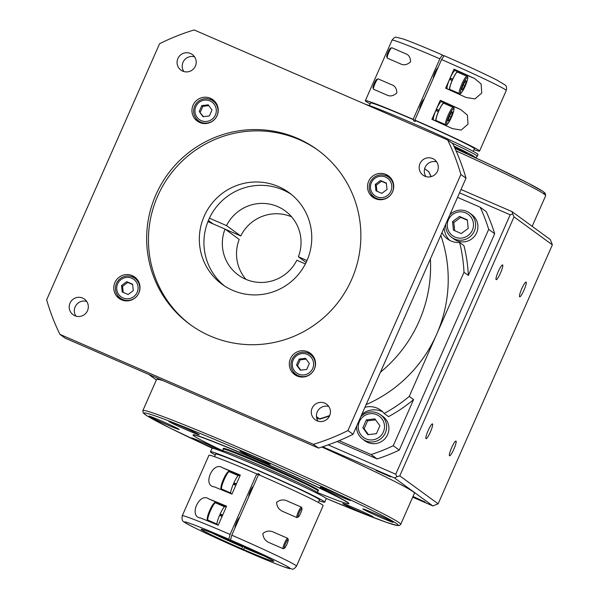 <?xml version="1.0" encoding="UTF-8"?>
<svg xmlns="http://www.w3.org/2000/svg" width="599" height="599" viewBox="0 0 599 599"><rect width="100%" height="100%" fill="white"/><g stroke="black" fill="none" stroke-linecap="round" stroke-linejoin="round"><path stroke-width="0.9" d="M298.07 517.049A4.732 0.771 113.5 0 0 298.242 517.049A4.732 0.771 113.5 0 0 300.691 513.029A4.732 0.771 113.5 0 0 301.956 508.499A4.732 0.771 113.5 0 0 301.889 508.401A4.732 0.771 113.5 0 0 299.343 512.257A4.732 0.771 113.5 0 0 298.07 517.049M298.242 517.049L297.037 517.543A5.676 0.928 -66.5 0 1 296.864 517.558A5.676 0.928 -66.5 0 1 296.834 517.543A5.676 0.928 -66.5 0 1 298.317 511.89A5.676 0.928 -66.5 0 1 301.379 507.143A5.676 0.928 -66.5 0 1 301.409 507.166A5.676 0.928 -66.5 0 1 301.492 507.278A5.676 0.928 -66.5 0 1 301.529 507.473M284.345 548.182A4.732 0.771 113.5 0 0 284.51 548.182A4.732 0.771 113.5 0 0 286.958 544.162A4.732 0.771 113.5 0 0 288.224 539.624A4.732 0.771 113.5 0 0 288.156 539.534A4.732 0.771 113.5 0 0 285.611 543.39A4.732 0.771 113.5 0 0 284.345 548.182M284.51 548.182L283.305 548.677A5.676 0.928 -66.5 0 1 283.132 548.691A5.676 0.928 -66.5 0 1 283.102 548.669A5.676 0.928 -66.5 0 1 284.585 543.016A5.676 0.928 -66.5 0 1 287.655 538.276A5.676 0.928 -66.5 0 1 287.76 538.411A5.676 0.928 -66.5 0 1 287.805 538.606M301.379 507.143L287.999 501.341C283.978 499.184 280.175 499.529 276.588 502.366C276.925 506.949 279.201 510.071 283.424 511.718L296.864 517.558M231.034 493.621A9.928 1.625 -66.5 0 1 230.974 493.606A9.928 1.625 -66.5 0 1 230.922 493.576A9.928 1.625 -66.5 0 1 233.273 484.232L235.796 485.325M236.425 483.902L233.902 482.809A9.928 1.625 -66.5 0 1 238.881 475.389A9.928 1.625 -66.5 0 1 238.934 475.419M287.655 538.276A5.676 0.928 -66.5 0 1 287.685 538.291L274.267 532.474C270.246 530.317 266.443 530.662 262.864 533.499C263.193 538.082 265.469 541.204 269.692 542.851L283.132 548.691M217.302 524.754A9.928 1.625 -66.5 0 1 217.242 524.739A9.928 1.625 -66.5 0 1 217.19 524.709A9.928 1.625 -66.5 0 1 219.541 515.365L222.072 516.458M222.693 515.035L220.17 513.942A9.928 1.625 -66.5 0 1 225.149 506.514A9.928 1.625 -66.5 0 1 225.202 506.544M211.679 532.833A37.834 1.37 -156.2 0 0 242.475 546.917L241.974 548.834A39.721 1.438 23.8 0 1 201.511 529.696A39.721 1.438 23.8 0 1 201.159 529.224A39.721 1.438 23.8 0 1 231.236 541.009L231.461 540.665M242.835 546.108L242.475 546.917M317.215 493.366L317.477 492.782A52.016 1.879 -156.2 0 0 262.849 466.658A52.016 1.879 -156.2 0 0 222.289 450.792L222.027 451.384M301.372 485.684A52.016 1.879 -156.2 0 0 262.28 467.954A52.016 1.879 -156.2 0 0 238.387 457.906M319.132 500.734A62.423 2.254 -156.2 0 0 324.703 502.164L326.23 498.705A62.423 2.254 -156.2 0 0 260.685 467.362A62.423 2.254 -156.2 0 0 212.009 448.329L210.481 451.788A62.423 2.254 -156.2 0 0 215.296 454.933M324.703 502.164A62.423 2.254 -156.2 0 0 259.157 470.821A62.423 2.254 -156.2 0 0 210.481 451.788M318.368 502.471L319.514 499.873A56.748 2.052 -156.2 0 0 259.921 471.383A56.748 2.052 -156.2 0 0 215.67 454.079L214.524 456.678M256.776 473.914A62.423 2.254 -156.2 0 0 208.954 455.247L182.253 515.776A62.423 2.254 23.8 0 1 230.076 534.443L256.776 473.914L257.54 474.468L257.922 473.607A56.748 2.052 23.8 0 1 258.783 473.974A56.748 2.052 23.8 0 1 259.637 474.348L259.337 475.022M378.126 78.888A5.676 0.928 113.5 0 0 378.096 78.873A5.676 0.928 113.5 0 0 377.924 78.881A5.676 0.928 113.5 0 0 374.989 83.71A5.676 0.928 113.5 0 0 373.469 89.154A5.676 0.928 113.5 0 0 373.551 89.266A5.676 0.928 113.5 0 0 373.581 89.281A5.676 0.928 113.5 0 0 373.611 89.296M373.581 89.281L386.961 95.084C390.204 96.671 393.498 95.96 396.838 92.942C396.748 88.54 394.981 85.792 391.536 84.706L378.096 78.873M433.571 119.95A9.928 1.625 113.5 0 1 433.519 119.927A9.928 1.625 113.5 0 1 433.466 119.897A9.928 1.625 113.5 0 1 435.817 110.56L438.461 111.684A9.457 1.542 113.5 0 0 436.222 120.586A9.457 1.542 113.5 0 0 436.274 120.609A9.457 1.542 113.5 0 0 436.327 120.631M438.386 111.669A9.928 1.625 113.5 0 0 436.035 121.013A9.928 1.625 113.5 0 0 436.087 121.043A9.928 1.625 113.5 0 0 436.723 120.811M444.256 103.455A9.928 1.625 113.5 0 0 444.039 102.856A9.928 1.625 113.5 0 0 443.986 102.826A9.928 1.625 113.5 0 0 439.015 110.246L436.446 109.13L438.932 110.62M391.858 47.755A5.676 0.928 113.5 0 0 391.828 47.74A5.676 0.928 113.5 0 0 391.656 47.755A5.676 0.928 113.5 0 0 388.721 52.577A5.676 0.928 113.5 0 0 387.201 58.021A5.676 0.928 113.5 0 0 387.283 58.133A5.676 0.928 113.5 0 0 387.313 58.155A5.676 0.928 113.5 0 0 387.343 58.163M387.313 58.155L400.694 63.958C403.936 65.546 407.23 64.827 410.57 61.817C410.48 57.407 408.713 54.666 405.268 53.581L391.828 47.74M447.303 88.817A9.928 1.625 113.5 0 1 447.243 88.802A9.928 1.625 113.5 0 1 447.191 88.772A9.928 1.625 113.5 0 1 449.55 79.427L452.193 80.551A9.457 1.542 113.5 0 0 449.954 89.453A9.457 1.542 113.5 0 0 449.999 89.476A9.457 1.542 113.5 0 0 450.059 89.498M452.118 80.543A9.928 1.625 113.5 0 0 449.759 89.88A9.928 1.625 113.5 0 0 449.812 89.91A9.928 1.625 113.5 0 0 450.455 89.678M457.988 72.322A9.928 1.625 113.5 0 0 457.771 71.723A9.928 1.625 113.5 0 0 457.718 71.693A9.928 1.625 113.5 0 0 452.747 79.113L450.178 77.997L452.657 79.487M454.521 147.406A52.016 1.879 23.8 0 1 465.715 153.277M365.719 104.398A62.423 2.254 23.8 0 1 412.486 123.184A62.423 2.254 23.8 0 1 478.032 154.527L477.268 156.257A62.423 2.254 23.8 0 0 451.683 142.891M414.867 120.1A62.423 2.254 23.8 0 1 479.559 151.068L506.252 90.531A62.423 2.254 -156.2 0 0 441.568 59.563L414.867 120.1L415.631 120.654L415.249 121.522A56.748 2.052 -156.2 0 0 414.396 121.148A56.748 2.052 -156.2 0 0 413.542 120.781L413.924 119.912A56.748 2.052 23.8 0 0 370.526 102.976L369.381 105.581M400.724 524.327L399.593 525.435L397.504 525.578L386.64 522.403L358.808 511.831L326.028 498.368A139.028 5.024 23.8 0 0 392.652 521.145A139.028 5.024 23.8 0 0 252.239 455.487A139.028 5.024 23.8 0 0 145.542 413.033A139.028 5.024 23.8 0 0 212.39 448.247L169.18 427.641L147.092 415.878L143.146 412.831L142.854 410.6A140.922 5.091 23.8 0 1 252.741 453.57A140.922 5.091 23.8 0 1 399.323 522.807A140.922 5.091 23.8 0 1 400.724 524.327L414.456 493.202A140.922 5.091 -156.2 0 0 413.055 491.674A140.922 5.091 -156.2 0 0 321.888 447.011M412.838 496.863L425.043 501.999L413.018 496.459M390.623 476.864L375.992 470.462L390.623 476.864M521.796 288.643A8.042 1.31 113.5 0 0 519.685 296.805A8.042 1.31 113.5 0 0 523.968 290.223A8.042 1.31 113.5 0 0 526.079 282.054A8.042 1.31 113.5 0 0 521.796 288.643M498.301 271.497A8.042 1.31 113.5 0 0 496.182 279.666A8.042 1.31 113.5 0 0 500.472 273.084A8.042 1.31 113.5 0 0 502.583 264.915A8.042 1.31 113.5 0 0 498.301 271.497M428.18 430.486A8.042 1.31 113.5 0 0 426.061 438.655A8.042 1.31 113.5 0 0 430.352 432.066A8.042 1.31 113.5 0 0 432.463 423.905A8.042 1.31 113.5 0 0 428.18 430.486M451.676 447.625A8.042 1.31 113.5 0 0 449.564 455.794A8.042 1.31 113.5 0 0 453.847 449.213A8.042 1.31 113.5 0 0 455.959 441.044A8.042 1.31 113.5 0 0 451.676 447.625M221.795 451.294A16.547 0.599 -156.2 0 0 221.81 451.287A16.547 0.599 -156.2 0 0 221.645 451.107A16.547 0.599 -156.2 0 0 205.667 443.515A16.547 0.599 -156.2 0 0 191.523 437.929A16.547 0.599 -156.2 0 0 191.687 438.109A16.547 0.599 -156.2 0 0 215.842 449.168M179.011 429.266A16.547 0.599 -156.2 0 0 163.033 421.674A16.547 0.599 -156.2 0 0 148.889 416.088A16.547 0.599 -156.2 0 0 149.054 416.268A16.547 0.599 -156.2 0 0 165.032 423.86A16.547 0.599 -156.2 0 0 179.176 429.446A16.547 0.599 -156.2 0 0 179.011 429.266M199.048 434.619A16.547 0.599 -156.2 0 0 183.069 427.027A16.547 0.599 -156.2 0 0 168.925 421.441A16.547 0.599 -156.2 0 0 169.09 421.621A16.547 0.599 -156.2 0 0 185.069 429.213A16.547 0.599 -156.2 0 0 199.212 434.799A16.547 0.599 -156.2 0 0 199.048 434.619M270.029 464.038A16.547 0.599 -156.2 0 0 254.051 456.445A16.547 0.599 -156.2 0 0 239.907 450.86A16.547 0.599 -156.2 0 0 240.072 451.04A16.547 0.599 -156.2 0 0 256.05 458.632A16.547 0.599 -156.2 0 0 270.194 464.218A16.547 0.599 -156.2 0 0 270.029 464.038M350.363 500.277A16.547 0.599 -156.2 0 0 334.384 492.685A16.547 0.599 -156.2 0 0 320.24 487.099A16.547 0.599 -156.2 0 0 320.405 487.279A16.547 0.599 -156.2 0 0 336.383 494.871A16.547 0.599 -156.2 0 0 350.527 500.457A16.547 0.599 -156.2 0 0 350.363 500.277M392.996 522.118A16.547 0.599 -156.2 0 0 377.018 514.526A16.547 0.599 -156.2 0 0 362.874 508.94A16.547 0.599 -156.2 0 0 363.039 509.12A16.547 0.599 -156.2 0 0 379.017 516.712A16.547 0.599 -156.2 0 0 393.161 522.298A16.547 0.599 -156.2 0 0 392.996 522.118M372.96 516.765A16.547 0.599 -156.2 0 0 356.974 509.172A16.547 0.599 -156.2 0 0 342.838 503.587A16.547 0.599 -156.2 0 0 343.002 503.766A16.547 0.599 -156.2 0 0 358.981 511.359A16.547 0.599 -156.2 0 0 373.125 516.944A16.547 0.599 -156.2 0 0 372.96 516.765M222.648 450.733A85.118 3.077 23.8 0 1 193.911 435.937A85.118 3.077 23.8 0 1 193.065 435.016A85.118 3.077 23.8 0 1 265.799 463.746A85.118 3.077 23.8 0 1 347.982 502.793A85.118 3.077 23.8 0 1 348.828 503.714A85.118 3.077 23.8 0 1 317.283 492.475M348.828 503.714L348.903 503.542A85.118 3.077 -156.2 0 0 348.064 502.621A85.118 3.077 -156.2 0 0 265.874 463.574A85.118 3.077 -156.2 0 0 193.148 434.844L193.065 435.016M223.053 449.063L223.352 448.374A52.016 1.879 23.8 0 1 267.805 465.932A52.016 1.879 23.8 0 1 318.024 489.795A52.016 1.879 23.8 0 1 318.541 490.356L318.234 491.053A52.016 1.879 23.8 0 0 317.725 490.484A52.016 1.879 23.8 0 0 267.498 466.621A52.016 1.879 23.8 0 0 223.053 449.063L223.12 450.815M200.455 517.963C188.386 516.78 199.302 491.801 208.841 498.937A62.423 2.254 23.8 0 1 226.579 506.222L218.193 525.248A62.423 2.254 -156.2 0 0 200.455 517.963L200.051 517.791M214.187 486.83A62.423 2.254 -156.2 0 1 231.925 494.115L240.311 475.089A62.423 2.254 23.8 0 0 222.573 467.804C213.094 460.668 202.08 485.594 214.187 486.83L213.776 486.658M243.681 549.582A39.721 1.438 23.8 0 0 273.803 561.263A39.721 1.438 23.8 0 0 232.951 541.751L230.518 539.976L231.791 535.184A62.423 2.254 23.8 0 1 296.483 566.16C294.566 568.586 293.136 569.552 292.192 569.05L285.161 567.29C276.716 564.265 263.702 558.957 246.137 551.365L243.681 549.582L244.19 547.666A37.834 1.37 -156.2 0 0 264.047 555.932M231.791 535.184L258.491 474.655A62.423 2.254 -156.2 0 1 323.175 505.623L296.483 566.16M454.02 69.17A62.423 2.254 23.8 0 1 474.513 78.469L481.087 83.912L481.768 92.987L474.992 98.91L466.119 97.495A62.423 2.254 -156.2 0 0 445.626 88.195L454.02 69.17L455.397 70.173A10.4 1.7 -66.5 0 1 455.614 70.779M479.559 151.068A62.423 2.254 23.8 0 1 473.989 149.638M440.287 100.303L431.894 119.328A62.423 2.254 -156.2 0 1 452.387 128.628L461.237 130.043L468.029 124.143L467.37 115.068L460.781 109.602A62.423 2.254 23.8 0 0 440.287 100.303L441.665 101.306A10.4 1.7 -66.5 0 1 441.89 101.912M443.679 55.894L442.376 54.951C424.803 47.358 411.798 42.042 403.352 39.017L396.313 37.265C395.377 36.764 393.947 37.73 392.031 40.155A62.423 2.254 -156.2 0 1 439.853 58.822L413.153 119.351L413.924 119.912M370.145 103.837A62.423 2.254 23.8 0 1 365.33 100.692A62.423 2.254 23.8 0 1 413.153 119.351M442.399 54.966L439.853 58.822M552.36 244.849L438.131 503.834L399.788 475.861L514.017 216.875L552.36 244.849L550.339 239.585L511.995 211.612L512.751 214.038L510.176 214.794L395.752 474.228L328.155 444.892M511.995 211.612L461.02 189.494M459.545 192.826L510.176 214.794M163.355 380.754A140.922 5.091 -156.2 0 0 156.586 379.466L142.854 410.6M399.788 475.861L396.89 476.737L395.752 474.228M512.751 214.038L514.017 216.875M322.629 446.772L394.524 477.965L432.867 505.938L412.696 497.185M396.89 476.737L394.524 477.965M156.354 379.991L148.649 374.375M438.131 503.834L432.867 505.938M415.631 120.654A56.748 2.052 23.8 0 1 474.363 148.777L473.217 151.375M441.568 59.563L444.084 55.692C466.786 65.598 484.381 73.722 496.871 80.056L505.137 85.021C506.507 85.769 506.881 87.611 506.252 90.531M419.682 109.175A5.676 0.928 -66.5 0 1 421.292 103.575A5.676 0.928 -66.5 0 1 424.204 98.925M433.414 78.042A5.676 0.928 -66.5 0 1 435.024 72.442A5.676 0.928 -66.5 0 1 437.936 67.792M449.55 79.427L450.089 79.51A6.656 1.086 -66.5 0 1 450.515 78.559M455.203 70.607A9.928 1.625 113.5 0 0 455.15 70.577A9.928 1.625 113.5 0 0 450.178 77.997M435.817 110.56L436.364 110.643A6.656 1.086 -66.5 0 1 436.783 109.692M441.47 101.74A9.928 1.625 113.5 0 0 441.418 101.71A9.928 1.625 113.5 0 0 436.446 109.13M457.584 72.157A9.457 1.542 113.5 0 0 457.531 72.127A9.457 1.542 113.5 0 0 452.792 79.195L452.747 79.113M452.792 79.195A9.457 1.542 113.5 0 0 452.193 80.551M463.289 84.714L461.724 89.378L462.473 89.925L464.787 85.807L466.351 81.142L465.603 80.595L463.289 84.714M386.804 56.898A4.732 0.771 -66.5 0 1 386.744 56.8A4.732 0.771 -66.5 0 1 388.002 52.27A4.732 0.771 -66.5 0 1 390.451 48.249L391.656 47.755M463.162 85.103L464.787 85.807M465.498 80.775L466.351 81.142M450.089 79.51L452.238 80.446M443.852 103.29A9.457 1.542 113.5 0 0 443.799 103.26A9.457 1.542 113.5 0 0 439.06 110.328L439.015 110.246M439.06 110.328A9.457 1.542 113.5 0 0 438.461 111.684M449.557 115.847L447.992 120.511L448.748 121.058L451.054 116.94L452.619 112.275L451.871 111.728L449.557 115.847M373.08 88.031A4.732 0.771 -66.5 0 1 373.012 87.933A4.732 0.771 -66.5 0 1 374.278 83.403A4.732 0.771 -66.5 0 1 376.726 79.375L377.924 78.881M449.43 116.228L451.054 116.94M451.773 111.901L452.619 112.275M436.364 110.643L438.505 111.579M230.076 534.443L228.811 539.235L231.236 541.009M241.974 548.834L244.422 550.623L244.834 550.414M244.19 547.666L244.542 546.872M248.81 496.593A5.676 0.928 -66.5 0 1 250.419 490.993A5.676 0.928 -66.5 0 1 253.332 486.343M235.078 527.726A5.676 0.928 -66.5 0 1 236.695 522.126A5.676 0.928 -66.5 0 1 239.6 517.469M257.922 473.607L259.464 474.73M220.17 513.942L220.507 514.496A6.656 1.086 113.5 0 0 220.088 515.454L219.541 515.365M219.623 515.38A9.457 1.542 -66.5 0 1 220.222 514.017M222.124 516.331L220.088 515.454M222.543 515.38L220.507 514.496M233.902 482.809L234.239 483.363A6.656 1.086 113.5 0 0 233.82 484.321L233.273 484.232M233.355 484.247A9.457 1.542 -66.5 0 1 233.954 482.891M235.856 485.205L233.82 484.321M236.276 484.247L234.239 483.363M432.643 158.555A9.644 9.509 -53.9 0 0 423.066 175.17A9.644 9.509 -53.9 0 0 437.008 172.1A9.644 9.509 -53.9 0 0 432.643 158.555M425.949 176.585A9.644 9.509 126.1 0 1 436.671 161.887M324.763 403.149A9.644 9.509 -53.9 0 0 315.194 419.764A9.644 9.509 -53.9 0 0 329.128 416.694A9.644 9.509 -53.9 0 0 324.763 403.149M318.069 421.179A9.644 9.509 126.1 0 1 328.791 406.481M82.662 298.092A9.644 9.509 -53.9 0 0 73.085 314.707A9.644 9.509 -53.9 0 0 87.027 311.637A9.644 9.509 -53.9 0 0 82.662 298.092M75.968 316.13A9.644 9.509 126.1 0 1 86.69 301.432M190.542 53.498A9.644 9.509 -53.9 0 0 180.965 70.113A9.644 9.509 -53.9 0 0 194.907 67.043A9.644 9.509 -53.9 0 0 190.542 53.498M183.848 71.536A9.644 9.509 126.1 0 1 194.57 56.838M201.271 120.631A10.782 10.632 -53.9 0 0 215.378 115.008A10.782 10.632 -53.9 0 0 209.964 100.909A10.782 10.632 -53.9 0 0 195.866 106.54A10.782 10.632 -53.9 0 0 201.271 120.631M210.781 99.681A12.294 12.122 126.1 0 1 216.344 116.94A12.294 12.122 126.1 0 1 198.576 120.856A12.294 12.122 126.1 0 1 210.781 99.681M123.057 297.958A10.782 10.632 -53.9 0 0 137.164 292.334A10.782 10.632 -53.9 0 0 131.758 278.243A10.782 10.632 -53.9 0 0 117.651 283.866A10.782 10.632 -53.9 0 0 123.057 297.958M132.574 277.008A12.294 12.122 126.1 0 1 138.137 294.274A12.294 12.122 126.1 0 1 120.369 298.182A12.294 12.122 126.1 0 1 132.574 277.008M298.587 374.12A10.782 10.632 -53.9 0 0 312.685 368.497A10.782 10.632 -53.9 0 0 307.28 354.406A10.782 10.632 -53.9 0 0 293.173 360.029A10.782 10.632 -53.9 0 0 298.587 374.12M308.096 353.17A12.294 12.122 126.1 0 1 313.659 370.437A12.294 12.122 126.1 0 1 295.891 374.345A12.294 12.122 126.1 0 1 308.096 353.17M216.516 103.739A12.294 12.122 -53.9 0 0 214.914 102.332L213.072 100.984M138.302 281.066A12.294 12.122 -53.9 0 0 136.699 279.658L134.857 278.318M313.831 357.229A12.294 12.122 -53.9 0 0 312.221 355.821L310.379 354.481M376.793 196.794A10.782 10.632 -53.9 0 0 390.9 191.171A10.782 10.632 -53.9 0 0 385.494 177.072A10.782 10.632 -53.9 0 0 371.387 182.702A10.782 10.632 -53.9 0 0 376.793 196.794M386.31 175.844A12.294 12.122 126.1 0 1 391.873 193.103A12.294 12.122 126.1 0 1 374.105 197.019A12.294 12.122 126.1 0 1 386.31 175.844M392.038 179.902A12.294 12.122 -53.9 0 0 390.436 178.495L388.594 177.147M385.973 174.451A13.238 13.051 -53.9 0 0 372.833 197.258A13.238 13.051 -53.9 0 0 391.963 193.043A13.238 13.051 -53.9 0 0 385.973 174.451M389.657 176.877A13.238 13.051 -53.9 0 0 384.94 175.342M371.268 194.091A13.238 13.051 -53.9 0 0 374.165 198.112M307.759 351.785A13.238 13.051 -53.9 0 0 294.618 374.585A13.238 13.051 -53.9 0 0 313.749 370.377A13.238 13.051 -53.9 0 0 307.759 351.785M311.443 354.204A13.238 13.051 -53.9 0 0 306.733 352.676M293.053 371.417A13.238 13.051 -53.9 0 0 295.951 375.438M132.237 275.622A13.238 13.051 -53.9 0 0 119.096 298.422A13.238 13.051 -53.9 0 0 138.227 294.214A13.238 13.051 -53.9 0 0 132.237 275.622M135.921 278.041A13.238 13.051 -53.9 0 0 131.211 276.513M117.531 295.255A13.238 13.051 -53.9 0 0 120.429 299.275M210.451 98.288A13.238 13.051 -53.9 0 0 197.303 121.095A13.238 13.051 -53.9 0 0 216.441 116.88A13.238 13.051 -53.9 0 0 210.451 98.288M214.135 100.714A13.238 13.051 -53.9 0 0 209.418 99.179M195.746 117.928A13.238 13.051 -53.9 0 0 198.643 121.949M224.453 285.91A56.748 55.947 126.1 0 1 212.323 212.772A56.748 55.947 126.1 0 1 283.042 189.92A56.748 55.947 126.1 0 1 291.256 194.346M232.667 290.335A56.748 55.947 126.1 0 1 222.109 284.293A56.748 55.947 126.1 0 1 206.992 210.653A56.748 55.947 126.1 0 1 278.438 186.566A56.748 55.947 126.1 0 1 288.995 192.608A56.748 55.947 126.1 0 1 304.12 266.241A56.748 55.947 126.1 0 1 232.667 290.335M190.954 325.122A108.105 106.577 126.1 0 1 163.317 185.016A108.105 106.577 126.1 0 1 299.148 139.604A108.105 106.577 126.1 0 1 318.361 150.469M210.167 335.987A108.105 106.577 126.1 0 1 190.055 324.478A108.105 106.577 126.1 0 1 161.251 184.2A108.105 106.577 126.1 0 1 297.359 138.302A108.105 106.577 126.1 0 1 317.47 149.81A108.105 106.577 126.1 0 1 346.282 290.088A108.105 106.577 126.1 0 1 210.167 335.987M430.374 258.978A135.247 133.337 126.1 0 1 380.425 372.219A135.247 133.337 126.1 0 0 430.374 258.978M307.002 260.528L298.362 256.776L306.126 262.444M298.362 256.776A39.721 39.16 -53.9 0 0 285.102 210.833A39.721 39.16 -53.9 0 0 277.711 206.603A39.721 39.16 -53.9 0 0 226.542 225.613L209.41 218.178M213.079 223.891L208.392 220.469M59.9 334.347A217.527 214.464 126.1 0 1 46.64 299.822L159.589 43.727A217.527 214.464 126.1 0 1 194.151 29.95L447.633 139.941A217.527 214.464 126.1 0 1 460.886 174.466L347.937 430.561A217.527 214.464 126.1 0 1 313.374 444.338L59.9 334.347L65.006 338.076L318.488 448.067L313.374 444.338M447.633 139.941L452.747 143.67A217.527 214.464 126.1 0 1 466 178.195L353.051 434.29A217.527 214.464 126.1 0 1 318.488 448.067M353.051 434.29L347.937 430.561M466 178.195L460.886 174.466M225.261 229.252L240.731 235.961A39.721 39.16 126.1 0 1 291.593 216.823M240.731 235.961L226.542 225.613M424.654 168.663L428.832 171.756L431.183 176.623M316.467 416.642L319.499 418.851A174.968 172.505 -53.9 0 0 329.69 415.564M316.751 418.304L319.499 418.851M207.913 221.652L225.014 229.073A39.721 39.16 -53.9 0 0 238.282 275.016A39.721 39.16 -53.9 0 0 296.834 260.236L305.378 263.942M245.972 279.374A39.721 39.16 126.1 0 1 239.203 239.42L225.014 229.073M198.576 120.856L200.418 122.196A12.294 12.122 -53.9 0 0 202.252 123.297M120.369 298.182L122.203 299.522A12.294 12.122 -53.9 0 0 124.038 300.623M295.891 374.345L297.733 375.685A12.294 12.122 -53.9 0 0 299.56 376.786M374.105 197.019L375.94 198.359A12.294 12.122 -53.9 0 0 377.774 199.46M380.47 180.524L375.274 184.387L375.94 190.796L381.81 193.342L387.014 189.479L386.348 183.069L380.47 180.524L381.496 181.265L376.292 185.128L375.274 184.387M386.377 183.384L381.496 181.265M376.292 185.128L376.928 191.223M309.324 363.503L305.55 358.329L299.156 359.093L296.535 365.023L300.316 370.197L306.71 369.433L309.324 363.503M128.081 294.513L133.278 290.65L132.611 284.24L126.741 281.687L121.537 285.551L122.203 291.968L128.081 294.513M199.227 111.526L203.001 116.7L209.395 115.944L212.016 110.014L208.235 104.84L201.841 105.596L199.227 111.526L203.443 116.648M306.134 359.13L300.174 359.834L297.561 365.772L300.758 370.145M297.561 365.772L296.535 365.023M300.174 359.834L299.156 359.093M208.819 105.634L202.866 106.345L200.246 112.275M202.866 106.345L201.841 105.596M132.641 284.555L127.759 282.436L122.555 286.3L123.192 292.394M122.555 286.3L121.537 285.551M127.759 282.436L126.741 281.687M440.797 235.347A135.247 133.337 126.1 0 1 366.146 404.602M366.034 438.887A13.238 13.051 -53.9 0 0 383.36 431.984A13.238 13.051 -53.9 0 0 376.719 414.673A13.238 13.051 -53.9 0 0 359.393 421.584A13.238 13.051 -53.9 0 0 366.034 438.887M360.815 416.687A15.132 14.923 126.1 0 1 384.58 434.38A15.132 14.923 126.1 0 1 356.682 426.061M362.717 439.194L365.016 440.871A15.132 14.923 -53.9 0 0 386.879 436.057A15.132 14.923 -53.9 0 0 382.851 416.417L380.552 414.74M455.038 237.099A13.238 13.051 -53.9 0 0 472.356 230.188A13.238 13.051 -53.9 0 0 465.715 212.885A13.238 13.051 -53.9 0 0 448.389 219.788A13.238 13.051 -53.9 0 0 455.038 237.099M449.812 214.899A15.132 14.923 126.1 0 1 473.584 232.592A15.132 14.923 126.1 0 1 445.678 224.273M451.713 237.399L454.012 239.083A15.132 14.923 -53.9 0 0 475.883 234.269A15.132 14.923 -53.9 0 0 471.847 214.629L469.549 212.952M488.687 229.342L494.692 233.722A179.693 177.162 126.1 0 0 486.201 211.604L480.188 207.217A179.693 177.162 126.1 0 1 488.687 229.342L468.343 275.465A151.322 149.188 126.1 0 0 463.948 245.635L459.605 242.468A151.322 149.188 126.1 0 1 463.993 272.29L409.244 396.426A151.322 149.188 126.1 0 1 384.184 413.467A18.913 18.651 -53.9 0 0 364.956 407.298M441.987 232.644A18.913 18.651 -53.9 0 0 459.605 242.468M480.188 207.217L457.539 197.385M451.047 212.106A151.322 149.188 126.1 0 1 451.174 212.353A18.913 18.651 -53.9 0 0 450.792 212.682M444.196 227.627A18.913 18.651 -53.9 0 0 449.729 240.394M494.692 233.722L399.256 450.096A179.693 177.162 126.1 0 1 377.115 458.924L337.027 441.53M399.256 450.096L393.251 445.716A179.693 177.162 126.1 0 1 371.11 454.544L339.131 440.669M377.115 458.924L371.11 454.544M468.343 275.465L463.993 272.29M355.2 429.423A18.913 18.651 -53.9 0 0 355.214 429.925A151.322 149.188 126.1 0 1 354.945 429.992M409.244 396.426L413.595 399.593A151.322 149.188 126.1 0 1 388.526 416.642L384.184 413.467M413.595 399.593L393.251 445.716M382.791 411.94A18.913 18.651 -53.9 0 0 361.789 414.471M459.485 216.441L452.544 221.593L453.436 230.143L461.267 233.543L468.208 228.391L467.317 219.833L459.485 216.441L460.758 217.37L453.825 222.521L452.544 221.593M467.355 220.23L460.758 217.37M453.825 222.521L454.671 230.682M379.901 425.769L374.869 418.866L366.341 419.884L362.852 427.791L367.883 434.694L376.412 433.683L379.901 425.769M375.595 419.869L367.614 420.812L364.125 428.727L368.437 434.627M364.125 428.727L362.852 427.791M367.614 420.812L366.341 419.884M454.199 146.725A52.016 1.879 23.8 0 1 466.935 153.831M229.327 471.765A9.457 1.542 113.5 0 0 229.275 471.735A9.457 1.542 113.5 0 0 224.161 479.634A9.457 1.542 113.5 0 0 221.697 489.061A9.457 1.542 113.5 0 0 221.75 489.084A9.457 1.542 113.5 0 0 221.802 489.106M215.595 502.898A9.457 1.542 113.5 0 0 215.543 502.868A9.457 1.542 113.5 0 0 210.436 510.767A9.457 1.542 113.5 0 0 207.965 520.187A9.457 1.542 113.5 0 0 208.018 520.217A9.457 1.542 113.5 0 0 208.07 520.231M445.783 124.719A9.457 1.542 -66.5 0 1 445.686 124.697A9.457 1.542 -66.5 0 1 445.641 124.667A9.457 1.542 -66.5 0 1 448.104 115.248A9.457 1.542 -66.5 0 1 453.218 107.341A9.457 1.542 -66.5 0 1 453.263 107.371M446.876 124.173A8.513 1.393 113.5 0 0 451.459 117.232A8.513 1.393 113.5 0 0 453.743 108.606A8.513 1.393 113.5 0 0 449.16 115.555A8.513 1.393 113.5 0 0 446.876 124.173M459.515 93.586A9.457 1.542 -66.5 0 1 459.418 93.564A9.457 1.542 -66.5 0 1 459.366 93.534A9.457 1.542 -66.5 0 1 461.836 84.115A9.457 1.542 -66.5 0 1 466.95 76.215A9.457 1.542 -66.5 0 1 466.995 76.238M460.609 93.04A8.513 1.393 113.5 0 0 465.191 86.099A8.513 1.393 113.5 0 0 467.475 77.481A8.513 1.393 113.5 0 0 462.885 84.422A8.513 1.393 113.5 0 0 460.609 93.04M542.911 193.275A139.028 5.024 -156.2 0 0 454.963 148.38L492.618 165.773L528.288 183.212L543.008 191.463L545.27 193.357L545.659 195.716A140.922 5.091 -156.2 0 0 544.259 194.188A140.922 5.091 -156.2 0 0 456.094 150.888M246.114 551.35A57.691 2.089 -156.2 0 0 289.676 567.949A57.691 2.089 -156.2 0 0 230.518 539.976M474.475 157.305A60.529 2.186 -156.2 0 0 453.922 146.134M454.828 148.08A52.016 1.879 23.8 0 1 459.957 150.641M455.397 70.173L474.513 78.469M441.665 101.306L460.781 109.602M228.811 539.235A57.691 2.089 -156.2 0 0 185.248 522.635A57.691 2.089 -156.2 0 0 244.399 550.608M226.429 506.567L208.841 498.937M240.162 475.434L222.573 467.804M207.494 518.951A8.513 1.393 -66.5 0 1 209.777 510.333A8.513 1.393 -66.5 0 1 214.36 503.385M221.226 487.818A8.513 1.393 -66.5 0 1 223.502 479.2A8.513 1.393 -66.5 0 1 228.084 472.259M431.055 176.66A174.968 172.505 -53.9 0 0 428.584 171.531M301.956 508.499L301.492 507.278M288.224 539.624L287.76 538.411M230.705 492.977L221.518 488.956C220.14 488.709 221.158 484.681 224.588 476.871C227.403 472.027 228.96 470.312 229.275 471.735L238.237 475.621M231.963 494.033L230.974 493.606M239.974 475.861L238.881 475.389M216.98 524.11L207.793 520.089C206.408 519.842 207.426 515.814 210.855 508.004C213.671 503.16 215.236 501.445 215.543 502.868L224.505 506.754M218.231 525.166L217.242 524.739M226.242 506.994L225.149 506.514M436.274 120.609L445.686 124.697C446.068 126.202 447.752 124.248 450.733 118.827C453.952 111.302 454.851 107.513 453.443 107.476L443.799 103.26M433.519 119.927L436.087 121.043M449.999 89.476L459.418 93.564C459.8 95.069 461.485 93.115 464.465 87.694C467.684 80.169 468.583 76.38 467.175 76.343L457.531 72.127M447.243 88.802L449.812 89.91M545.659 195.716L532.159 226.325M316.901 492.168L318.234 491.053M365.33 100.692L392.031 40.155M474.737 157.425L476.437 157.178L477.268 156.257M455.15 70.577L457.718 71.693M386.744 56.8L387.201 58.021M441.418 101.71L443.986 102.826M373.012 87.933L373.469 89.154M182.253 515.776C181.729 519.311 182.276 521.31 183.908 521.774C184.896 523.511 213.768 537.31 244.422 550.623M329.472 416.043L319.709 419.158"/></g></svg>
